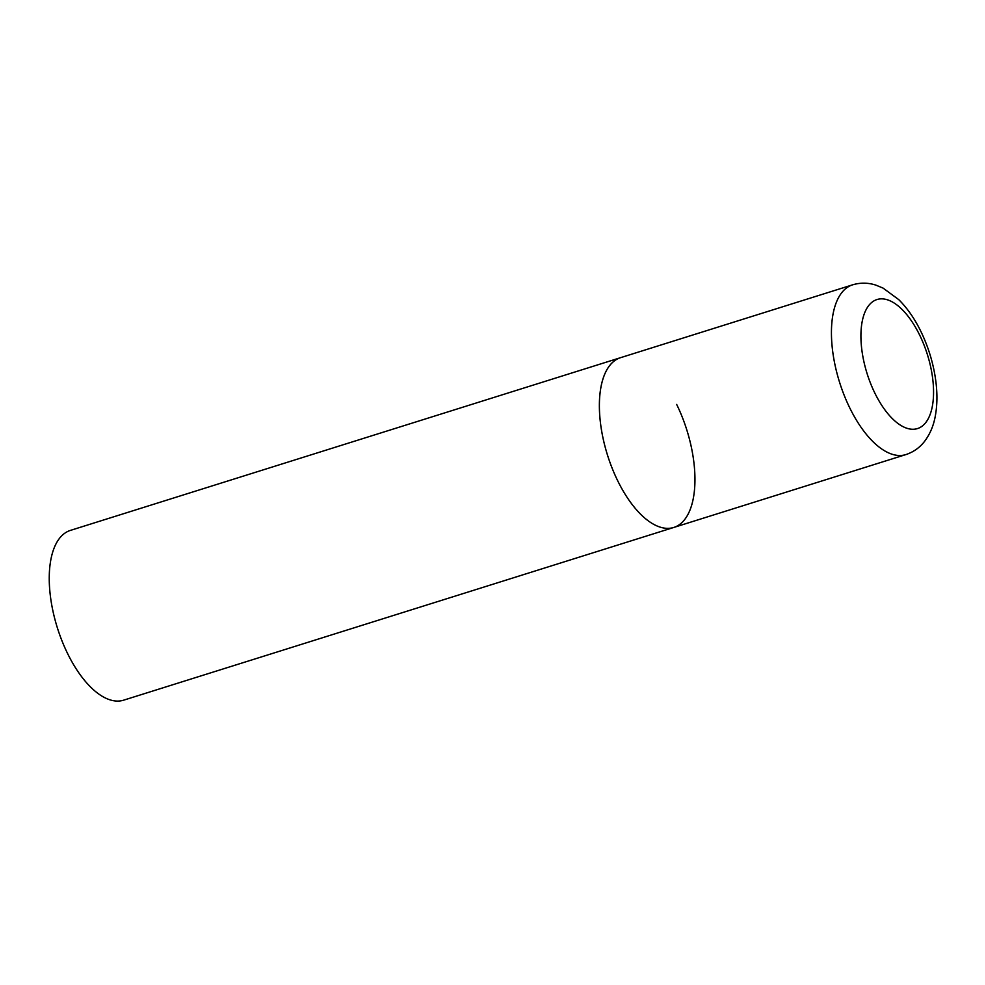 <?xml version="1.0" encoding="UTF-8"?>
<svg xmlns="http://www.w3.org/2000/svg" width="985" height="985" viewBox="0 0 985 985"><rect width="100%" height="100%" fill="white"/><g stroke="black" fill="none" stroke-linecap="round" stroke-linejoin="round"><path stroke-width="1.48" d="M676.658 404.416A88.958 41.604 -107.4 0 1 673.814 527.443L123.679 700.163A88.958 41.604 -107.4 0 1 67.546 653.449A88.958 41.604 -107.4 0 1 70.378 530.41L620.525 357.69A88.958 41.604 72.6 0 0 609.53 365.731A88.958 41.604 72.6 0 0 612.141 468.195A88.958 41.604 72.6 0 0 673.814 527.443A88.958 41.604 -107.4 0 1 617.681 480.729A88.958 41.604 -107.4 0 1 620.525 357.69L852.579 284.837A88.958 41.604 72.6 0 0 841.596 292.877A88.958 41.604 72.6 0 0 844.207 395.342A88.958 41.604 72.6 0 0 905.88 454.59C913.575 452.029 919.855 447.547 924.73 441.157C930.037 434.028 933.546 425.754 935.258 416.31C937.301 405.34 937.461 393.446 935.75 380.629C933.632 364.967 929.249 349.81 922.625 335.159C916.136 320.864 908.17 309.019 898.739 299.612L883.077 288.1L875.924 285.145C868.216 282.621 860.434 282.523 852.579 284.837M925.838 422.454A67.608 31.618 72.6 0 0 919.645 335.06A67.608 31.618 72.6 0 0 868.635 305.67A67.608 31.618 72.6 0 0 874.828 393.052A67.608 31.618 72.6 0 0 925.838 422.454M673.814 527.443L905.88 454.59"/></g></svg>
